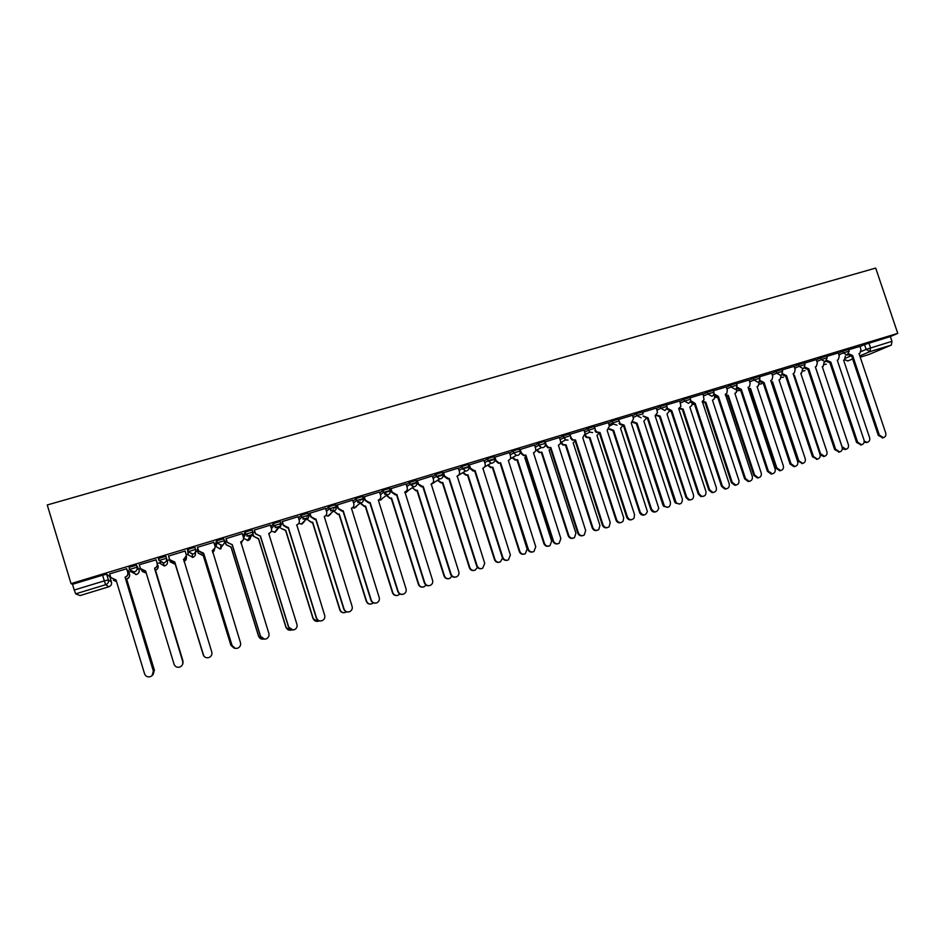 <?xml version="1.0" encoding="UTF-8"?>
<svg xmlns="http://www.w3.org/2000/svg" width="945" height="945" viewBox="0 0 945 945"><rect width="100%" height="100%" fill="white"/><g stroke="black" fill="none" stroke-linecap="round" stroke-linejoin="round"><path stroke-width="1.42" d="M136.458 565.181L129.099 567.319L129.465 569.481L137.072 567.177L139.057 569.906L136.458 565.181L137.072 567.177C137.509 569.457 136.612 571.052 134.379 571.973L130.056 570.166M158.996 560.527L163.863 563.007C166.072 562.098 166.946 560.503 166.509 558.247L165.895 556.262L158.382 558.542L158.996 560.527L166.509 558.247L167.383 561.283C167.808 563.456 166.958 564.98 164.832 565.854L165.363 565.653M195.591 549.411L194.989 547.45L191.28 548.324L187.571 549.695L188.173 551.679L195.603 549.423C196.04 551.667 195.178 553.238 192.993 554.136L188.173 551.679L188.232 554.939L192.874 557.314C194.977 556.44 195.816 554.928 195.391 552.766L195.438 552.01M224.355 540.682L223.752 538.733L216.405 540.965L217.019 542.926L224.355 540.694C224.804 542.926 223.953 544.485 221.791 545.383L217.019 542.926L216.015 546.493L220.043 548.986L223.162 544.639M252.776 532.047L252.185 530.121L248.712 530.925L244.92 532.318L245.523 534.279L252.787 532.07C253.236 534.291 252.398 535.839 250.26 536.725L245.523 534.279L243.526 538.059M280.878 523.506L280.287 521.605L276.932 522.384L273.105 523.778L273.719 525.727L280.889 523.542C281.338 525.751 280.511 527.286 278.397 528.16L273.719 525.727L271.463 528.775M308.661 515.072L308.07 513.194L300.983 515.344L301.585 517.269L308.672 515.119C309.121 517.305 308.306 518.829 306.227 519.703L301.585 517.269L299.104 519.963M336.125 506.733L335.546 504.866L332.416 505.575L328.529 506.992L329.132 508.906L336.148 506.78C336.597 508.953 335.794 510.477 333.727 511.328L329.132 508.906L326.486 511.387M363.282 498.476L362.703 496.633L359.691 497.318L355.769 498.736L356.371 500.649L363.305 498.547C363.754 500.708 362.963 502.208 360.931 503.059L356.371 500.649L353.572 502.976M390.143 490.325L389.564 488.506L386.659 489.144L382.701 490.573L383.304 492.475L390.167 490.396C390.616 492.546 389.836 494.034 387.828 494.873L383.304 492.475L380.374 494.696M416.698 482.257L416.131 480.45L409.35 482.505L409.941 484.395L416.721 482.34C417.182 484.466 416.414 485.954 414.418 486.781L409.941 484.395L406.893 486.533M442.957 474.284L442.39 472.5L439.697 473.079L435.692 474.532L436.283 476.398L442.992 474.366C443.441 476.493 442.685 477.957 440.724 478.784L439.649 478.938L436.283 476.398L433.117 478.489M468.933 466.393L468.377 464.621L465.767 465.176L461.739 466.629L462.329 468.496L468.968 466.487C469.417 468.59 468.673 470.055 466.735 470.87L465.531 471.012L462.329 468.496L459.069 470.539M494.625 458.585L494.07 456.837L491.565 457.368L487.514 458.821L488.104 460.676L494.66 458.691C495.121 460.782 494.389 462.235 492.463 463.05L491.093 463.168L488.104 460.676L484.726 462.696M520.045 450.871L519.49 449.135L517.08 449.631L512.993 451.108L513.584 452.95L520.081 450.978C520.53 453.057 519.809 454.51 517.907 455.301L516.324 455.395L513.584 452.95L510.123 454.947M545.182 443.24L544.627 441.516L542.312 441.988L538.213 443.465L538.792 445.296L545.218 443.347C545.678 445.426 544.958 446.855 543.08 447.646L541.202 447.658L538.792 445.296L535.236 447.28M570.048 435.68L569.504 433.991L563.149 435.917L563.74 437.736L570.083 435.799M594.653 428.215L594.11 426.538L587.825 428.439L588.404 430.247L594.688 428.333M618.999 420.82L618.455 419.155L612.23 421.045L612.821 422.84L619.034 420.95M643.084 413.508L642.541 411.855L636.387 413.721L636.965 415.516L643.167 413.815M666.934 406.267L666.402 404.625L660.283 406.48L660.862 408.264L666.981 406.397L667.123 407.767L664.973 410.567L660.862 408.264L656.893 410.213M690.547 399.109L690.004 397.467L683.932 399.322L684.511 401.093L690.594 399.239L690.523 401.495L688.586 403.385L684.511 401.093L680.459 403.042M713.912 392.021L713.369 390.38L707.332 392.234L707.911 393.994L713.959 392.14L713.605 394.963L711.951 396.286L707.911 393.994L703.789 395.943M737.041 385.005L736.498 383.375L730.485 385.217L731.064 386.966L737.076 385.123L736.474 388.289L735.068 389.245L731.064 386.966L726.87 388.915M759.922 378.059L759.39 376.429L753.413 378.272L753.98 380.008L759.957 378.177L759.154 381.544L757.961 382.288L753.98 380.008L749.716 381.969M782.578 371.184L782.035 369.566L776.093 371.397L776.672 373.133L782.614 371.29L781.645 374.811L780.605 375.401L776.672 373.133L772.337 375.094M804.998 364.38L804.455 362.774L798.549 364.593L799.116 366.317L805.034 364.486L803.935 368.101L803.026 368.574L799.116 366.317L794.721 368.29M827.194 357.647L826.651 356.041L820.768 357.86L821.347 359.572L827.229 357.753L825.221 361.829L821.347 359.572L816.882 361.545M849.165 350.973L848.634 349.378L842.763 351.197L843.342 352.898L849.201 351.079L847.181 355.143L843.342 352.898L838.817 354.883M110.175 577.808L110.825 577.608M128.851 572.127L131.178 571.418M138.82 569.103L140.439 568.606M157.425 563.444L160.685 562.452M167.147 560.491L169.592 559.747M186.248 554.691L187.996 554.16M195.497 551.88L197.706 551.207M214.976 545.95L215.767 545.714M224.26 543.139L225.501 542.761M246.976 536.228L252.988 534.409M275.16 527.664L280.169 526.141M303.014 519.207L307.054 517.978M330.549 510.832L333.644 509.898M357.777 502.563L359.939 501.901M384.709 494.377L385.962 493.999M106.679 574.206L109.821 576.663L111.486 582.132L108.391 579.876L106.679 574.206L102.592 575.198L104.316 580.88L108.391 579.876C108.84 582.167 107.931 583.774 105.663 584.707L75.683 593.85L74.242 590.023L104.316 580.88L105.663 584.707L108.876 586.762C111.037 585.876 111.912 584.317 111.486 582.12M71.029 583.608L47.25 504.973L875.696 268.073L897.75 333.372L71.029 583.608L72.505 584.305L74.242 590.023M80.041 595.574L108.864 586.774L80.041 595.574L75.683 593.85M859.974 346.602L864.545 344.594L866.152 349.378L891.974 341.322L891.348 345.09L869.967 351.611L859.808 355.911M868.75 354.564L860.233 357.175L868.75 354.564L891.348 345.09M891.974 341.322L890.367 336.562L897.75 333.372M826.946 360.411L830.832 362.171L857.599 442.13L861.639 444.752C863.777 444.044 864.569 442.473 864.025 440.039L837.282 360.21L838.227 359.785L839.266 356.206L838.321 352.91L826.78 356.407M816.232 359.62L804.585 363.128M794.072 366.341L782.153 369.932M771.687 373.121L759.508 376.795M749.066 379.973L736.616 383.729M726.209 386.907L713.487 390.734M703.115 393.9L690.122 397.821M679.786 400.975L666.508 404.968M643.084 415.942L648.093 417.844L676.147 502.74C680.199 505.067 682.266 503.85 682.373 499.09L655.098 415.717L657.484 412.481L656.338 408.063L642.659 412.209M619.129 420.903L620.215 423.785L624.161 425.144L651.518 509.119C654.507 512.946 656.929 512.674 658.783 508.304L631.236 422.982L633.481 418.729L632.512 415.28L618.573 419.521M608.297 422.639L594.228 426.916M583.963 430.022L569.634 434.405M559.369 437.476L544.769 441.965M534.504 445.012L519.655 449.643M494.908 456.978L496.03 460.498L498.972 462.967L500.614 462.778L528.302 549.175C529.495 551.726 531.362 552.518 533.901 551.561L535.756 546.753L508.327 460.428C510.229 459.624 510.95 458.183 510.489 456.104L509.497 452.56L494.412 457.297M483.97 460.321L468.885 465.034M458.29 468.106L443.075 472.854M432.326 475.985L416.993 480.769M406.066 483.946L390.616 488.754M379.524 491.991L363.943 496.846M352.686 500.129L336.975 505.02M325.541 508.363L309.7 513.289M298.088 516.691L282.118 521.64M270.329 525.125L254.217 530.098M242.251 533.665L225.997 538.65M226.611 540.646L225.04 541.296M213.865 542.324L197.446 547.309M198.072 549.305L197.245 549.73M185.125 551.041L186.236 554.644C186.673 556.877 185.799 558.448 183.625 559.357L183.389 559.57M185.173 551.018L168.576 556.062M156.067 559.842L139.222 564.767M128.402 570.626L127.327 570.78M126.713 568.748L109.703 573.887M188.232 554.939L187.571 549.695M215.436 544.615L216.405 540.965M242.995 536.063L244.92 532.318M270.872 526.885L273.105 523.778M298.525 518.073L300.983 515.344M325.895 509.509L328.529 506.992M352.981 501.098L355.769 498.736M379.784 492.829L382.701 490.573M406.303 484.679L409.35 482.505M432.526 476.646L435.692 474.532M458.479 468.708L461.739 466.629M484.147 460.865L487.514 458.821M509.532 453.116L512.993 451.108M534.657 445.461L538.213 443.465M559.511 437.889L563.149 435.917M584.093 430.412L587.825 428.439M608.426 423.006L612.23 421.045M632.489 415.694L636.387 413.721L637.013 415.646L641.112 417.832M656.314 408.453L660.283 406.48M679.88 401.282L683.932 399.322M703.21 394.195L707.332 392.234M726.303 387.178L730.485 385.217M749.149 380.244L753.413 378.272M771.77 373.369L776.093 371.397M794.154 366.577L798.549 364.593M816.315 359.844L820.768 357.86M838.25 353.194L842.763 351.197M859.903 346.39L848.752 349.744M72.505 584.305L102.592 575.198M890.367 336.562L864.545 344.594M495.015 459.175L488.317 461.207M469.488 466.924L462.554 469.027M443.689 474.756L437.062 476.764M417.595 482.682L411.559 484.513M391.218 490.679L385.773 492.333M364.557 498.783L359.714 500.248M337.578 506.969L333.361 508.245M310.314 515.238L306.723 516.336M282.72 523.613L279.791 524.51M254.831 532.082L252.551 532.767M848.834 353.867L852.638 355.533L851.421 356.029L848.055 354.694M882.795 437.842L878.283 435.373L851.622 355.97M852.638 355.533L879.334 435.054L883.398 437.665C885.477 436.956 886.245 435.385 885.713 432.987L859.029 353.584L859.891 353.217L860.978 349.603L859.891 346.366M864.25 441.244L867.345 442.331C869.388 441.622 870.144 440.098 869.624 437.748L843.613 360.163L844.464 359.797L845.409 355.911M866.789 442.496L864.143 442.26M830.832 362.171L829.639 362.667L826.202 361.285M861.143 444.894L856.56 442.425L829.84 362.596M804.833 367.014L808.802 368.881L807.632 369.365L804.136 367.924M839.29 452.017L834.624 449.56L807.845 369.306M808.802 368.881L835.628 449.265L839.656 451.911C841.841 451.214 842.668 449.631 842.125 447.15L815.322 366.896L816.35 366.424L817.319 362.868L816.232 359.596M815.972 368.597L842.066 446.713L846.023 449.277C848.114 448.58 848.893 447.044 848.374 444.658L822.292 366.672L823.213 366.258L824.087 362.325M845.562 449.407L842.326 448.828M793.694 375.354L794.379 375.189L820.532 453.706L824.477 456.293C826.615 455.608 827.43 454.061 826.899 451.639L800.769 373.24L801.773 372.767L802.565 368.786M824.134 456.388L820.189 455.159M782.484 373.665L786.547 375.661L785.401 376.145L781.834 374.633M817.224 459.211L812.464 456.766L785.614 376.075M786.547 375.661L813.444 456.482L817.437 459.152C819.693 458.479 820.543 456.872 820.012 454.344L793.127 373.665L794.272 373.098L795.158 369.601L794.072 366.317M759.91 380.362L764.056 382.512L762.946 382.985L759.307 381.39M794.946 466.464L794.013 466.724L790.079 464.042L763.158 382.914M764.056 382.512L791.024 463.771L794.958 466.452C797.297 465.826 798.194 464.208 797.663 461.609L770.718 380.492L771.994 379.807L772.774 376.405L771.675 373.098M737.1 387.096L741.341 389.434L740.254 389.895L736.533 388.206M772.348 473.823L771.285 474.106L767.458 471.39L740.478 389.836M741.341 389.434L768.38 471.13L772.207 473.847C774.652 473.268 775.609 471.638 775.077 468.944L748.062 387.391L749.527 386.54L750.153 383.28L749.054 379.961M771.214 382.004L772.573 381.839L798.785 460.77L802.695 463.381C804.904 462.719 805.742 461.148 805.223 458.679L779.023 379.866L780.145 379.323L781.019 375.909M802.518 463.428L797.864 461.042L771.321 382.335M771.687 382.229L772.573 381.839M748.452 388.537L750.543 388.56L776.825 467.905L780.676 470.539C782.968 469.913 783.854 468.33 783.322 465.802L757.063 386.576L758.315 385.903L759.083 382.583M779.767 470.787L780.676 470.539L779.767 470.787L775.928 468.177L749.692 388.938L748.641 389.127M749.692 388.938L750.543 388.56M725.347 394.856L728.3 395.353L754.642 475.122L758.398 477.768C760.784 477.201 761.729 475.607 761.209 472.984L734.879 393.333L736.309 392.506L736.604 388.324M758.551 477.745L757.524 478.016L753.779 475.37L727.473 395.719L725.665 395.801M727.473 395.719L728.3 395.353M714.042 393.864L718.389 396.428L717.338 396.876L713.534 395.093M725.24 394.372L726.87 393.262L727.307 390.226L726.197 386.883M749.515 481.277L748.263 481.56L744.613 478.82L717.562 396.817M718.389 396.428L745.487 478.572L749.149 481.3C751.747 480.828 752.787 479.186 752.267 476.363L725.406 394.289M702.407 401.294L705.82 402.204L732.233 482.399L735.812 485.068C738.352 484.608 739.38 482.989 738.872 480.249L712.471 400.172L714.125 399.097L714.633 396.392M736.179 485.045L734.962 485.305L731.395 482.647L705.029 402.57L702.359 402.286M705.029 402.57L705.82 402.204M690.724 400.645L695.201 403.491L694.173 403.94L690.287 402.027M702.194 401.377L704.025 399.889L703.104 393.888M726.433 488.801L724.827 489.061L721.519 486.332L694.398 403.869M695.201 403.491L722.37 486.084L725.677 488.825C728.536 488.553 729.717 486.899 729.209 483.864L702.289 401.341M679.609 408.145L683.129 409.126L709.601 489.758L712.837 492.428C715.637 492.156 716.782 490.549 716.298 487.585L689.838 407.082L691.764 405.594L692.118 403.822M713.593 492.404L712.034 492.652L708.785 489.982L682.361 409.48L678.841 408.488M682.361 409.48L683.129 409.126M667.135 407.413L667.465 408.405L671.765 410.638L670.773 411.063L666.792 409.02M671.765 410.638L699.005 493.68L701.58 496.279C704.887 496.55 706.34 494.932 705.915 491.435L678.723 408.583M703.115 496.408L700.753 496.515L698.178 493.916L670.997 411.004M678.711 408.559L680.943 406.338L679.774 400.952M656.503 414.961L660.189 416.119L686.731 497.188L689.248 499.728C692.484 499.988 693.902 498.405 693.5 494.991L666.981 414.052L669.284 411.134M690.771 499.846L688.468 499.94L685.952 497.413L659.456 416.473L655.865 415.422M659.456 416.473L660.189 416.119M648.093 417.844L647.124 418.269L643.049 416.048M679.549 504.087L675.368 502.964L674.6 501.582L647.349 418.21M633.115 421.753L637.024 423.195L664.37 506.047C668.328 508.315 670.359 507.134 670.466 502.468L643.876 421.104L646.203 418.399M667.713 507.359L663.626 506.26L662.882 504.902L636.328 423.537L632.571 422.309M636.328 423.537L637.024 423.195M624.161 425.144L623.227 425.557L619.518 424.14L619.081 423.242L619.778 422.899M655.736 511.859C653.456 512.473 651.802 511.623 650.774 509.32L623.452 425.486M599.969 432.503L596.059 432.278L594.901 430.601L595.563 430.258L596.708 431.948L599.969 432.503L627.409 516.95C629.181 520.093 631.378 520.53 633.989 518.285L634.544 514.635L607.127 430.329L609.407 426.053L613.47 424.033L616.99 425.167M631.662 519.703C629.37 520.305 627.704 519.455 626.689 517.151L599.307 432.845L596.968 435.409L623.676 517.683L623.121 521.238C620.582 523.435 618.432 522.998 616.695 519.951L589.975 437.547L586.786 437.003L585.935 436.011M594.44 426.809L595.563 430.258M608.297 422.616L609.407 426.053M575.529 439.957L572.257 440.134L570.449 438.031L571.075 437.7L572.883 439.803L575.529 439.957L603.028 524.877C604.469 527.712 606.501 528.349 609.1 526.814L610.246 522.538L582.77 437.748L585.073 433.448L583.951 429.987M607.34 527.641C605.024 528.22 603.359 527.369 602.355 525.066L574.903 440.276M569.953 434.239L571.075 437.7M550.829 447.481L548.041 447.847L545.749 445.532L546.328 445.213L548.62 447.528L550.829 447.481L578.387 532.885C579.698 535.567 581.636 536.299 584.211 535.071L585.676 530.523L558.377 445.178C560.231 444.398 560.94 442.969 560.48 440.913L559.357 437.44M582.746 535.661C580.419 536.228 578.753 535.366 577.749 533.063L550.238 447.8M545.206 441.728L546.328 445.213M520.199 449.312L521.321 452.82L523.979 455.23L525.857 455.088L523.424 455.537L520.778 453.127L520.081 450.978M557.881 543.765C555.542 544.308 553.876 543.446 552.884 541.142L525.302 455.395M525.857 455.088L553.475 540.989C554.715 543.588 556.605 544.355 559.156 543.292L560.857 538.591L533.488 452.761C535.366 451.97 536.075 450.541 535.626 448.473L534.504 444.977M500.614 462.778L498.452 463.263L495.523 460.794L494.4 457.274M532.744 551.963C530.393 552.482 528.727 551.608 527.735 549.317L500.094 463.074M609.655 428.841L613.624 430.329L640.285 512.284C643.202 516.017 645.565 515.757 647.384 511.481L620.546 428.215L622.885 425.64M644.407 514.954C642.175 515.545 640.568 514.73 639.576 512.485L612.951 430.66L608.993 429.172M612.951 430.66L613.624 430.329M585.345 434.393L585.652 435.361M620.865 522.62C618.621 523.211 617.002 522.372 616.022 520.14L589.337 437.866L586.16 437.322L585.309 436.33M589.337 437.866L589.975 437.547M561.98 443.24L563.48 444.693L566.079 444.835L592.858 527.688C594.275 530.452 596.248 531.078 598.799 529.578L599.921 525.396L573.142 442.685L575.174 441.138M597.086 530.381C594.818 530.948 593.2 530.11 592.22 527.865L565.476 445.154L562.889 445.012L561.389 443.548M565.476 445.154L566.079 444.835M537.764 450.529L539.772 452.253L541.922 452.206L568.784 535.52C570.048 538.13 571.949 538.839 574.465 537.646L575.907 533.204L549.069 450.021L550.663 449.111M573.036 538.213C570.768 538.768 569.15 537.918 568.169 535.685L541.367 452.501L539.217 452.56L537.209 450.836M513.289 457.9L515.698 459.79L517.529 459.648L544.438 543.422C545.643 545.962 547.486 546.718 549.99 545.678L551.644 541.083L524.747 457.451L525.81 456.99M548.75 546.127C546.458 546.671 544.84 545.82 543.871 543.588L516.998 459.943L515.167 460.085L512.769 458.195M488.541 465.33L491.27 467.362L492.865 467.173L519.844 551.419C521.002 553.912 522.821 554.691 525.314 553.746L527.121 549.057L500.649 464.786M524.191 554.136C521.9 554.644 520.27 553.794 519.313 551.561L492.38 467.456L490.774 467.645L488.057 465.613M469.346 464.727L470.48 468.271L474.614 470.834L473.15 471.047L470.008 468.555L468.874 464.999M507.335 560.243C504.973 560.751 503.307 559.865 502.327 557.585L474.614 470.834M475.087 470.551L502.846 557.444C504.004 559.972 505.858 560.787 508.41 559.889L510.383 554.998L482.883 468.177C484.809 467.373 485.541 465.92 485.092 463.83L483.958 460.298M463.534 472.819L466.523 474.992L467.94 474.78L494.979 559.499C496.113 561.968 497.92 562.759 500.401 561.873L502.527 558.093M499.362 562.228C497.07 562.712 495.44 561.85 494.483 559.629L467.491 475.04L466.062 475.252L463.097 473.091M443.5 472.559L444.634 476.115L448.851 478.69L447.528 478.902L444.209 476.398L443.075 472.819M481.631 568.618C479.269 569.103 477.603 568.205 476.634 565.937L448.851 478.69M449.288 478.418L477.107 565.807C478.253 568.323 480.095 569.15 482.647 568.299L484.726 563.338L457.179 476.008C459.116 475.193 459.861 473.74 459.412 471.626L458.278 468.082M438.256 480.355L441.457 482.682L442.756 482.458L469.854 567.661C470.964 570.107 472.772 570.922 475.264 570.083L477.402 567.343M474.272 570.402C471.968 570.874 470.338 570 469.393 567.78L442.343 482.718L441.055 482.942L437.854 480.615M417.371 480.473L418.505 484.064L422.805 486.616L421.588 486.852L418.115 484.324L416.981 480.721M455.644 577.088C453.269 577.549 451.615 576.639 450.647 574.383L422.805 486.616M423.206 486.356L451.096 574.265C452.218 576.769 454.061 577.608 456.624 576.781C458.585 575.67 459.317 574.005 458.797 571.76L431.18 483.934C433.141 483.108 433.897 481.643 433.448 479.517L432.314 475.949M448.899 578.671C446.595 579.108 444.977 578.222 444.044 576.025L416.922 490.479L415.729 490.703L412.717 487.986L416.107 490.455L417.3 490.231L444.457 575.918C445.556 578.352 447.351 579.167 449.855 578.364L451.875 576.249M390.946 488.482L392.092 492.085L396.475 494.648L395.341 494.873L391.75 492.333L390.604 488.719M429.361 585.652C426.986 586.077 425.333 585.168 424.388 582.923L396.475 494.648M396.829 494.4L424.777 582.817C425.9 585.321 427.742 586.16 430.318 585.368C432.337 584.258 433.093 582.569 432.574 580.289L404.885 491.943C406.882 491.105 407.649 489.628 407.2 487.502L406.055 483.899M386.859 495.582L390.45 498.31L391.561 498.086L418.789 584.258C419.875 586.691 421.671 587.518 424.187 586.739L426.006 585.109M423.254 587.022C420.938 587.436 419.32 586.55 418.399 584.353L391.23 498.31L390.12 498.535L386.942 495.83M364.238 496.574L365.372 500.2L369.849 502.752L368.786 502.976L365.077 500.437L363.931 496.798M402.771 594.322C400.396 594.712 398.755 593.791 397.821 591.558L369.849 502.752M370.156 502.527L398.176 591.476C399.286 593.968 401.141 594.818 403.728 594.039C405.795 592.928 406.574 591.216 406.055 588.912L378.307 500.035C380.327 499.196 381.107 497.708 380.646 495.558L379.512 491.943M360.718 503.224L364.51 506.236L365.55 506.024L392.825 592.692C393.911 595.126 395.719 595.952 398.247 595.196L399.829 593.968M397.302 595.468C394.998 595.846 393.392 594.948 392.494 592.775L365.254 506.236L364.215 506.461L360.884 503.768M337.223 504.76L338.357 508.41L342.929 510.961L341.925 511.186L338.109 508.634L336.952 504.961M375.862 603.087C373.499 603.43 371.869 602.497 370.96 600.288L342.929 510.961M343.189 510.737L371.267 600.217C372.377 602.709 374.232 603.571 376.842 602.804C378.957 601.693 379.76 599.969 379.24 597.63L351.434 508.233C353.465 507.382 354.257 505.87 353.808 503.72L352.662 500.082M371.066 604.02C368.763 604.351 367.18 603.442 366.294 601.292L338.995 514.257L338.015 514.47L334.542 511.777L338.263 514.257L339.243 514.045L366.589 601.221C367.664 603.654 369.471 604.493 372.023 603.749L373.322 602.875M309.901 513.04L311.047 516.714L315.701 519.254L314.744 519.478L310.834 516.927L309.677 513.218M348.622 611.947C346.283 612.23 344.677 611.285 343.791 609.112L315.701 519.254M315.913 519.053L344.063 609.064C345.161 611.557 347.028 612.431 349.662 611.675C351.823 610.553 352.639 608.804 352.119 606.442L324.253 516.513C326.308 515.651 327.112 514.139 326.663 511.966L325.517 508.304M344.5 612.655C342.232 612.927 340.661 612.006 339.81 609.891L312.452 522.349L311.519 522.573L307.905 519.88L311.72 522.372L312.653 522.16L340.058 609.844C341.133 612.277 342.952 613.128 345.516 612.384L346.472 611.828M282.272 521.416L283.417 525.113L288.166 527.641L287.245 527.865L283.252 525.314L282.094 521.569M296.576 525.077L296.765 524.877C298.844 524.014 299.659 522.49 299.211 520.305L298.065 516.631M321.028 620.924C318.737 621.125 317.166 620.168 316.327 618.042L288.166 527.641M288.331 527.452L316.54 618.006C317.638 620.511 319.516 621.385 322.174 620.629C324.371 619.507 325.21 617.746 324.69 615.36L296.765 524.877M317.614 621.397L313.031 618.597L285.614 530.547L280.83 528.267L285.768 530.358L313.232 618.562C314.307 620.995 316.138 621.845 318.725 621.113L319.268 620.853M254.323 529.885L255.469 533.606L260.312 536.134L255.351 533.783L254.181 530.003M260.43 535.945L288.709 627.055C289.808 629.559 291.698 630.445 294.367 629.701C296.612 628.567 297.462 626.795 296.943 624.373L268.734 533.559M293.044 629.996L288.532 627.078L260.312 536.134M268.959 533.358C271.073 532.472 271.9 530.936 271.451 528.739L270.305 525.042M252.634 532.744L253.756 536.37L258.587 538.65L286.111 627.374C287.185 629.819 289.016 630.669 291.627 629.949L291.662 629.937M269.006 534.445L269.443 533.169M290.339 630.244L285.945 627.397L258.469 538.827L253.756 536.37M252.504 532.862L253.65 536.536M226.056 538.449L227.202 542.194L232.139 544.71L227.143 542.359L225.949 538.52M243.042 540.174L240.609 542.135M264.553 639.174L260.43 636.209L232.139 544.71M232.222 544.544L260.548 636.209C261.647 638.726 263.549 639.611 266.254 638.867C268.522 637.721 269.408 635.938 268.888 633.504L240.845 541.922C242.971 541.036 243.822 539.489 243.373 537.28L242.215 533.559M225.099 541.107L226.221 544.745L231.1 547.037L258.682 636.292C259.568 638.466 261.198 639.399 263.56 639.08M241.046 543.552L242.109 541.355M241.648 542.761L241.07 543.611M262.58 639.174L258.564 636.292L231.029 547.19L226.221 544.745M225.004 541.166L226.162 544.911M197.458 547.12L198.615 550.876L203.671 553.238L202.821 553.605L198.592 551.029L197.399 547.131M214.976 548.029L212.164 550.805M235.246 648.353L231.998 645.459L203.647 553.392M203.671 553.238L232.068 645.47C233.167 647.986 235.081 648.884 237.809 648.14C240.124 646.994 241.022 645.187 240.502 642.73L212.401 550.581C214.55 549.695 215.413 548.135 214.964 545.915L213.806 542.158M197.257 549.553L198.379 553.215L203.305 555.518L230.946 645.305L234.655 648.199M212.696 552.518L214.456 549.199M214.314 550.439L212.731 552.624M234.053 648.116L230.875 645.293L203.281 555.66L198.379 553.215M197.198 549.577L198.367 553.368M174.79 562.039L174.01 562.381L169.722 559.806L168.517 555.884L169.687 559.664L174.79 562.039L203.258 654.838L174.825 562.18M186.389 555.625L183.637 559.499M204.025 656.267L203.234 654.802C204.356 657.366 206.282 658.263 209.034 657.519C211.385 656.362 212.294 654.542 211.786 652.062L183.625 559.357M203.647 655.806L175.227 564.224L170.254 561.921L169.084 558.105L170.23 561.791L175.191 564.094L203.848 656.043M183.956 561.413C185.964 560.491 186.756 558.979 186.33 556.888L186.283 556.747M186.484 557.845L183.991 561.543M139.258 564.756L140.427 568.559L145.577 570.945L174.104 664.311C175.203 666.851 177.14 667.761 179.916 667.016C182.314 665.847 183.247 664.016 182.728 661.512L154.507 568.217C156.716 567.307 157.602 565.724 157.165 563.48L157.224 563.61C157.661 565.854 156.775 567.437 154.578 568.347L182.739 661.465L182.751 663.945M145.624 571.075L140.97 569.658M156.019 559.676L157.224 563.61M155.996 559.688L157.165 563.48M155.24 570.319L155.452 570.118C157.602 569.233 158.465 567.685 158.039 565.5L158.087 565.618C158.524 567.815 157.661 569.351 155.512 570.237L182.94 660.874L182.94 663.284M141.762 570.508L146.191 572.93M182.834 663.626L182.928 660.909L155.181 570.201M146.227 573.06L142.282 571.512M109.655 573.733L110.813 577.56L116.022 579.946L144.597 673.903C145.707 676.455 147.656 677.364 150.468 676.608C152.889 675.439 153.846 673.596 153.338 671.068L125.059 577.194C127.291 576.273 128.189 574.678 127.752 572.41L127.858 572.528C128.307 574.796 127.41 576.391 125.177 577.3L153.397 671.009L152.133 675.545M116.07 580.076L115.255 580.147M126.654 568.571L127.858 572.528M126.583 568.595L127.752 572.41M128.355 570.473L129.524 574.324C129.949 576.521 129.075 578.068 126.913 578.966L126.795 578.86C128.969 577.962 129.843 576.415 129.418 574.206L128.284 570.496M113.353 580.112L116.589 581.801M152.617 675.025L154.318 670.206L126.524 578.942M126.63 579.049L154.389 670.147L153.149 674.565M845.598 358.179L850.394 356.135M861.06 351.564L866.152 349.378L869.967 351.611L870.534 347.843L868.928 343.059M852.626 358.946L847.689 360.99M215.425 544.603L216.015 546.493M560.09 439.697L563.74 437.736L565.689 439.921L567.98 440.075M584.671 432.208L588.404 430.247L589.774 432.101L592.621 432.586M609.005 424.789L612.821 422.84L613.47 424.033L612.265 421.021M633.067 417.466L637.013 415.646L633.115 417.607M824.359 364.416L826.32 364.156M802.872 370.889L804.998 370.653M781.161 377.433L783.452 377.209M759.237 384.024L761.705 383.835M737.1 390.675L739.746 390.521M714.727 397.384L717.562 397.278M692.13 404.153L694.563 404.389L692.118 404.236M669.698 411.193L671.151 411.453M482.8 468.755L483.639 467.846M404.72 492.298L406.409 492.227L408.547 490.278M378.496 499.976L380.729 500.047L382.938 497.956M352.32 507.819L354.765 507.961L357.08 505.634M325.718 515.651L328.517 515.97L330.715 514.009M298.726 523.459L301.987 524.05L304.385 521.581M271.357 531.161L275.16 532.236L277.712 529.035M243.538 538.307L248.039 540.493C250.094 539.642 250.897 538.154 250.472 536.016M160.154 563.48L164.312 565.984L163.32 563.125L159.232 560.361L158.618 558.377M131.745 572.115L136.47 574.501C138.62 573.615 139.482 572.079 139.057 569.894M844.464 359.797L847.948 360.919L844.688 359.643M852.437 355.592L851.421 356.029M879.334 435.054L878.283 435.373M830.62 362.242L829.639 362.667M857.599 442.13L856.56 442.425M808.589 368.952L807.632 369.365M835.628 449.265L834.624 449.56M819.858 453.907L820.532 453.706M786.334 375.732L785.401 376.145M813.444 456.482L812.464 456.766M763.843 382.583L762.946 382.985M791.024 463.771L790.079 464.042M741.128 389.505L740.254 389.895M768.38 471.13L767.458 471.39M771.474 382.3L772.36 381.898M797.864 461.042L798.785 460.77M749.479 389.009L750.33 388.619M775.928 468.177L776.825 467.905M727.26 395.79L728.075 395.412M753.779 475.37L754.642 475.122M718.165 396.498L717.338 396.876M745.487 478.572L744.613 478.82M704.816 402.629L705.608 402.275M731.395 482.647L732.233 482.399M694.977 403.562L694.173 403.94M722.37 486.084L721.519 486.332M682.136 409.551L682.904 409.197M708.785 489.982L709.601 489.758M671.541 410.709L670.773 411.063M699.005 493.68L698.178 493.916M659.244 416.544L659.976 416.19M685.952 497.413L686.731 497.188M647.857 417.914L647.124 418.269M675.391 501.358L674.6 501.582M636.103 423.596L636.8 423.265M662.882 504.902L663.626 504.701M623.924 425.215L623.227 425.557M651.518 509.119L650.774 509.32M599.744 432.574L599.071 432.916M627.409 516.95L626.689 517.151M575.292 440.027L574.666 440.346M603.028 524.877L602.355 525.066M550.581 447.552L549.99 447.871M578.387 532.885L577.749 533.063M553.475 540.989L552.884 541.142M612.726 430.731L613.388 430.4M639.576 512.485L640.285 512.284M589.113 437.937L589.739 437.618M616.022 520.14L616.695 519.951M565.24 445.225L565.842 444.906M592.22 527.865L592.858 527.688M568.169 535.685L568.784 535.52M824.347 364.51L826.296 364.168M587.873 428.404L589.774 432.101L585.25 434.44M563.22 435.869L565.689 439.921L560.609 442.614M538.307 443.418L541.202 447.658L535.602 450.706M513.111 451.048L513.702 452.891L516.324 455.395L510.276 458.797M487.644 458.75L488.234 460.605L491.093 463.168L484.596 466.972M461.892 466.546L462.483 468.413L465.531 471.012L458.231 475.465M435.858 474.437L436.448 476.304L439.649 478.938L431.062 484.442M409.528 482.411L410.118 484.289L413.461 486.935L408.358 490.408M382.902 490.467L383.505 492.357L386.942 495.026L382.749 498.098M355.981 498.617L356.572 500.531L360.116 503.201L353.985 508.115L356.537 506.555M328.742 506.863L329.344 508.788L332.983 511.481L327.797 516.112L330.478 514.222M301.207 515.202L301.809 517.139L305.518 519.844L301.301 524.191L304.136 521.841M273.341 523.636L273.944 525.585L277.747 528.302L274.522 532.366L277.476 529.318M245.157 532.177L245.771 534.126L249.634 536.855L247.436 540.623C249.704 540.067 250.649 538.567 250.26 536.146M216.653 540.8L217.255 542.773L221.201 545.513L220.043 548.986L221.071 548.679M187.807 549.541L188.421 551.514L192.437 554.266L192.331 557.432L193.371 557.125M129.099 567.319L129.701 569.315L135.974 574.619L137.049 574.276M802.86 370.995L804.963 370.664M781.149 377.527L783.429 377.232M759.225 384.119L761.67 383.859M737.088 390.769L739.699 390.545M714.715 397.479L717.503 397.302M669.521 411.169L671.151 411.477M482.789 468.72L483.509 467.917M456.978 476.245L457.64 475.831M108.864 586.774L109.455 586.538M883.398 437.665L882.323 437.984M866.329 442.626L867.345 442.331M861.639 444.752L860.6 445.06M839.656 451.911L838.652 452.206M845.031 449.56L846.023 449.277M823.508 456.565L824.477 456.293M817.437 459.152L816.456 459.424M794.958 466.452L794.013 466.724M772.207 473.847L771.285 474.106M801.762 463.641L802.695 463.381M757.524 478.016L758.398 477.768M749.149 481.3L748.263 481.56M734.962 485.305L735.812 485.068M725.677 488.825L724.827 489.061M712.034 492.652L712.837 492.428M701.58 496.279L700.753 496.515M688.468 499.94L689.248 499.728M676.147 502.74L675.368 502.964M663.626 506.26L664.37 506.047M620.215 423.785L619.518 424.14M596.708 431.948L596.059 432.278M572.883 439.803L572.257 440.134M609.1 429.349L609.761 429.018M586.16 437.322L586.786 437.003M562.889 445.012L563.48 444.693"/></g></svg>
